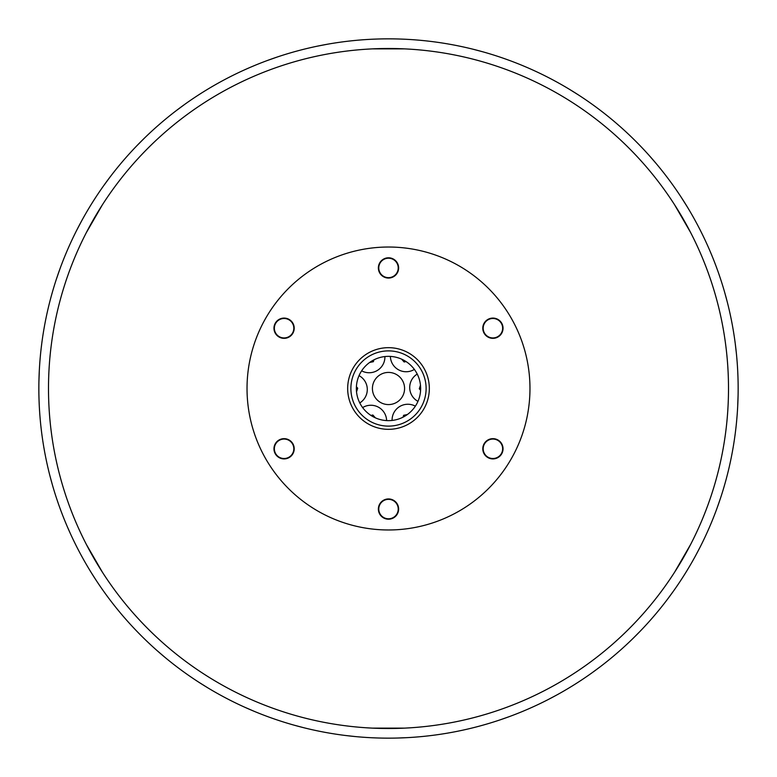 <?xml version="1.0" encoding="UTF-8"?>
<svg xmlns="http://www.w3.org/2000/svg" width="777" height="777" viewBox="0 0 777 777"><rect width="100%" height="100%" fill="white"/><g stroke="black" fill="none" stroke-linecap="round" stroke-linejoin="round"><path stroke-width="1.17" d="M48.495 388.5A340.005 340.005 0 0 0 388.5 728.505A340.005 340.005 0 0 0 728.505 388.5A340.005 340.005 0 0 0 388.5 48.495A340.005 340.005 0 0 0 48.495 388.5L48.504 385.596M99.98 568.395L86.81 545.299M86.373 544.463L102.535 572.426M88.452 228.584L101.865 205.623M102.37 204.837L86.237 232.809M677.02 208.605L690.19 231.701M690.627 232.537L674.465 204.574M688.548 548.416L675.135 571.377M674.63 572.163L690.763 544.191M400.038 728.311L373.446 728.175M372.504 728.127L404.798 728.117M38.85 388.5A349.65 349.65 0 0 0 388.5 738.15A349.65 349.65 0 0 0 738.15 388.5A349.65 349.65 0 0 0 388.5 38.85A349.65 349.65 0 0 0 38.85 388.5M397.261 738.043L407.789 737.616M377.02 737.965L374.941 737.888M372.979 737.81L369.211 737.616M449.261 732.828L447.727 733.099M431.934 735.44L433.469 735.246M499.902 719.929L509.838 716.423M480.536 725.815L478.525 726.359M476.622 726.864L472.97 727.796M548.047 699.621L557.362 694.677M532.264 707.225L533.682 706.584M592.637 672.367L601.107 666.083M575.874 683.702L574.116 684.819M572.445 685.858L569.23 687.82M632.672 638.772L640.102 631.303M619.823 650.689L620.988 649.659M667.239 599.591L673.474 591.093M654.564 615.355L653.204 616.938M651.922 618.424L649.426 621.25M695.59 555.681L700.495 546.348M686.829 570.852L687.635 569.531M717.074 508.051L720.532 498.086M710.673 524.358L711.276 522.931M709.615 526.855L708.779 528.768M707.983 530.565L706.439 534.003M731.225 457.74L730.914 459.256M727.33 474.815L727.709 473.319M737.713 405.885L738.082 395.357M736.13 426.058L735.897 428.137M735.664 430.079L735.197 433.828M40.589 423.358L40.443 421.814M39.161 403.166L39.073 401.087M39.015 399.125L38.918 395.357M49.67 474.815L52.428 484.994M45.251 455.069L44.852 453.03M44.503 451.097L43.842 447.377M66.327 524.358L65.724 522.931M67.337 526.738L70.561 534.003M59.926 508.051L60.451 509.498M90.171 570.852L89.365 569.531M91.531 573.067L95.804 579.768M81.41 555.681L82.158 557.041M120.678 613.286L119.687 612.091M108.12 597.416L106.886 595.736M105.721 594.152L103.526 591.093M157.177 650.689L165.18 657.546M142.395 636.868L140.919 635.392M139.53 634.003L136.898 631.303M198.834 682.235L207.77 687.82M182.158 670.774L180.478 669.541M178.904 668.366L175.893 666.083M244.736 707.225L254.4 711.411M226.534 698.377L224.689 697.406M222.96 696.474L219.638 694.677M293.842 725.096L304.03 727.796M274.524 719.055L272.562 718.366M270.707 717.715L267.162 716.423M345.066 735.44L355.545 736.596M325.068 732.352L323.018 731.963M321.086 731.594L317.395 730.846M48.553 394.629L48.504 391.433M372.202 48.883L404.798 48.883L372.202 48.883M737.839 373.834L737.927 375.913M737.985 377.875L738.082 381.643M736.411 353.642L735.197 343.172M731.225 319.26L730.914 317.744M727.33 302.185L724.572 292.006M717.074 268.949L716.549 267.502M710.673 252.642L711.276 254.069M696.882 223.708L697.863 225.553M698.766 227.292L700.495 230.652M686.829 206.148L681.196 197.232M667.239 177.409L666.307 176.185M656.322 163.714L649.426 155.75M634.605 140.132L636.081 141.608M637.47 142.997L640.102 145.697M619.823 126.311L616.2 123.154M614.714 121.882L611.82 119.454M594.842 106.226L596.522 107.459M598.096 108.634L601.107 110.917M578.166 94.765L569.23 89.18M550.466 78.623L552.311 79.594M554.04 80.526L557.362 82.323M529.904 68.716L527.874 67.822M526.078 67.055L522.6 65.589M502.476 57.945L504.438 58.634M506.293 59.285L509.838 60.577M483.158 51.904L472.97 49.204M451.932 44.648L453.982 45.037M455.914 45.406L459.605 46.154M429.36 41.249L427.156 40.996M425.213 40.783L421.455 40.404M399.98 39.035L402.059 39.112M404.021 39.19L407.789 39.384M377.146 39.035L374.932 39.112M372.979 39.19L369.211 39.384M347.766 41.23L349.835 40.996M351.787 40.783L355.545 40.404M327.739 44.172L317.395 46.154M296.464 51.185L298.475 50.641M300.378 50.136L304.03 49.204M277.098 57.071L267.162 60.577M247.212 68.667L249.126 67.832M250.932 67.055L254.4 65.589M228.953 77.379L230.332 76.67M198.834 94.765L197.533 95.61M184.363 104.633L175.893 110.917M157.177 126.311L156.012 127.341M159.217 124.524L160.8 123.154M162.296 121.882L165.18 119.454M144.328 138.228L136.898 145.697M120.678 163.714L119.687 164.909M109.761 177.409L103.526 185.907M91.599 203.827L92.706 202.059M93.755 200.408L95.804 197.232M81.41 221.319L76.505 230.652M66.327 252.642L65.724 254.069M59.926 268.949L56.468 278.914M50.35 299.553L50.893 297.533M51.408 295.639L52.428 292.006M45.775 319.26L46.086 317.744M45.27 321.804L44.852 323.98M44.503 325.903L43.842 329.623M40.87 350.942L41.103 348.863M41.336 346.921L41.803 343.172M39.287 371.115L38.918 381.643M492.919 338.345A10.13 10.13 0 0 1 482.789 328.215A10.13 10.13 0 0 1 492.919 318.084A10.13 10.13 0 0 1 503.04 328.215A10.13 10.13 0 0 1 492.919 338.345M492.919 458.916A10.13 10.13 0 0 1 482.789 448.785A10.13 10.13 0 0 1 492.919 438.655A10.13 10.13 0 0 1 503.04 448.785A10.13 10.13 0 0 1 492.919 458.916M388.5 519.201A10.13 10.13 0 0 1 378.37 509.071A10.13 10.13 0 0 1 388.5 498.941A10.13 10.13 0 0 1 398.63 509.071A10.13 10.13 0 0 1 388.5 519.201M284.081 458.916A10.13 10.13 0 0 1 273.96 448.785A10.13 10.13 0 0 1 284.081 438.655A10.13 10.13 0 0 1 294.211 448.785A10.13 10.13 0 0 1 284.081 458.916M284.081 338.345A10.13 10.13 0 0 1 273.96 328.215A10.13 10.13 0 0 1 284.081 318.084A10.13 10.13 0 0 1 294.211 328.215A10.13 10.13 0 0 1 284.081 338.345M388.5 278.059A10.13 10.13 0 0 1 378.37 267.929A10.13 10.13 0 0 1 388.5 257.799A10.13 10.13 0 0 1 398.63 267.929A10.13 10.13 0 0 1 388.5 278.059M388.5 347.669A40.831 40.831 0 0 1 429.331 388.5A40.831 40.831 0 0 1 388.5 429.331A40.831 40.831 0 0 1 347.669 388.5A40.831 40.831 0 0 1 388.5 347.669M388.5 426.117A37.617 37.617 0 0 0 426.117 388.5A37.617 37.617 0 0 0 388.5 350.883A37.617 37.617 0 0 0 350.883 388.5A37.617 37.617 0 0 0 388.5 426.117M388.5 420.648A32.148 32.148 0 0 1 356.352 388.5A32.148 32.148 0 0 1 388.5 356.352A32.148 32.148 0 0 1 420.648 388.5A32.148 32.148 0 0 1 388.5 420.648M388.5 247.028A141.472 141.472 0 0 1 529.972 388.5A141.472 141.472 0 0 1 388.5 529.972A141.472 141.472 0 0 1 247.028 388.5A141.472 141.472 0 0 1 388.5 247.028M402.204 380.089A16.074 16.074 0 0 0 380.089 374.796A16.074 16.074 0 0 0 374.796 396.911A16.074 16.074 0 0 0 396.911 402.204A16.074 16.074 0 0 0 402.204 380.089M558.498 682.954A340.005 340.005 0 0 1 94.046 558.498A340.005 340.005 0 0 1 218.502 94.046A340.005 340.005 0 0 1 682.954 218.502A340.005 340.005 0 0 1 558.498 682.954M288.947 336.635A9.722 9.722 0 0 1 275.66 333.08A9.722 9.722 0 0 1 279.225 319.794A9.722 9.722 0 0 1 292.511 323.349A9.722 9.722 0 0 1 288.947 336.635M393.366 276.35A9.722 9.722 0 0 1 380.079 272.795A9.722 9.722 0 0 1 383.634 259.508A9.722 9.722 0 0 1 396.921 263.073A9.722 9.722 0 0 1 393.366 276.35M497.775 336.635A9.722 9.722 0 0 1 484.489 333.08A9.722 9.722 0 0 1 488.053 319.794A9.722 9.722 0 0 1 501.34 323.349A9.722 9.722 0 0 1 497.775 336.635M497.775 457.206A9.722 9.722 0 0 1 484.489 453.651A9.722 9.722 0 0 1 488.053 440.365A9.722 9.722 0 0 1 501.34 443.92A9.722 9.722 0 0 1 497.775 457.206M393.366 517.492A9.722 9.722 0 0 1 380.079 513.927A9.722 9.722 0 0 1 383.634 500.65A9.722 9.722 0 0 1 396.921 504.205A9.722 9.722 0 0 1 393.366 517.492M288.947 457.206A9.722 9.722 0 0 1 275.66 453.651A9.722 9.722 0 0 1 279.225 440.365A9.722 9.722 0 0 1 292.511 443.92A9.722 9.722 0 0 1 288.947 457.206M403.02 417.191L403.642 415.297L407.371 414.529M392.094 420.454A15.754 15.754 0 0 1 415.365 406.167M356.4 386.732L357.721 388.218L356.517 391.831M359.032 375.631A15.754 15.754 0 0 1 359.77 402.923M362.626 407.585A15.754 15.754 0 0 1 386.625 420.6M370.911 415.413L372.863 415.015L375.398 417.861M384.906 356.546A15.754 15.754 0 0 1 361.635 370.833M373.98 359.809L373.358 361.703L369.629 362.47M420.6 390.268L419.279 388.782L420.483 385.169M417.968 401.369A15.754 15.754 0 0 1 417.23 374.077M414.374 369.415A15.754 15.754 0 0 1 390.375 356.4M406.089 361.587L404.137 361.985L401.602 359.139"/></g></svg>
